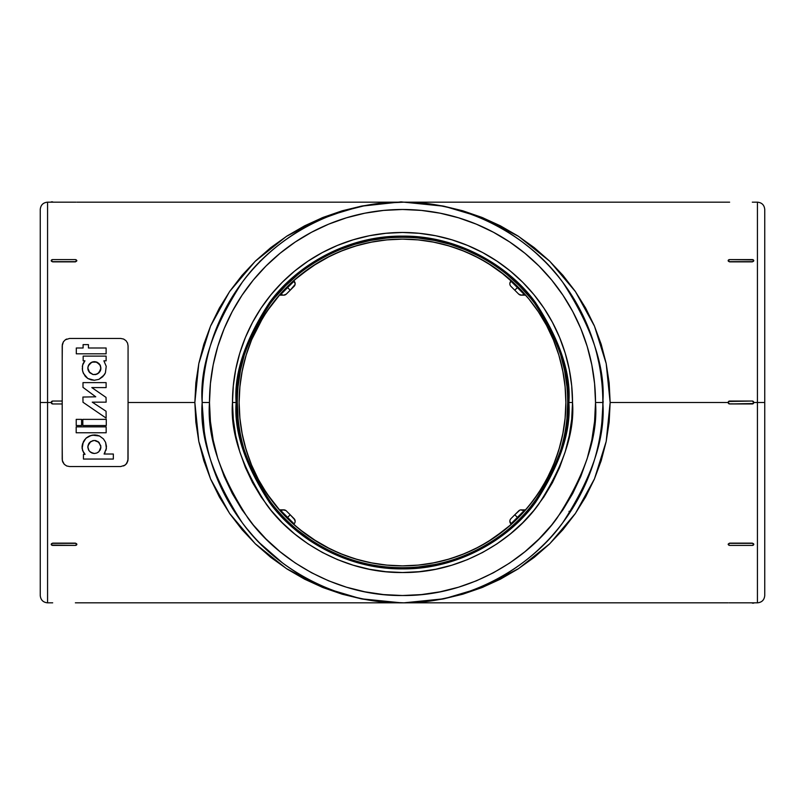 <?xml version="1.0" encoding="UTF-8"?>
<svg xmlns="http://www.w3.org/2000/svg" width="805" height="805" viewBox="0 0 805 805"><rect width="100%" height="100%" fill="white"/><g stroke="black" fill="none" stroke-linecap="round" stroke-linejoin="round"><path stroke-width="1.21" d="M506.456 528.543L511.376 524.317L509.837 521.258A3.663 3.663 0 0 1 510.913 518.672L510.118 519.859M266.858 493.566L280.683 511.376L286.972 518.028L287.616 517.384L294.087 523.844L294.882 522.656L294.087 523.844A3.663 3.663 0 0 0 294.087 518.672L295.163 521.258A3.663 3.663 0 0 0 294.882 519.859L290.213 514.787L294.087 518.672A3.663 3.663 0 0 1 294.087 523.844L293.624 524.317L305.165 533.715L293.101 523.844L294.087 523.844L281.156 510.913L280.271 510.913L281.156 510.913A3.663 3.663 0 0 1 286.328 510.913L290.213 514.787L287.616 517.384L281.156 510.913A3.663 3.663 0 0 1 286.328 510.913L290.213 514.787L286.972 518.028A163.375 163.375 0 0 1 286.972 286.972A163.375 163.375 0 0 1 518.028 286.972L499.835 271.285L511.376 280.683L509.907 283.028L511.376 280.683L511.9 281.156L511.376 280.683M298.544 276.457L293.624 280.683L295.163 283.742M311.495 266.817L293.624 280.683L286.972 286.972L280.683 293.624L266.858 311.434M509.907 284.457L509.837 283.742A3.663 3.663 0 0 0 510.913 286.328L518.672 294.087L521.258 295.163L518.672 294.087L510.913 286.328A3.663 3.663 0 0 1 510.913 281.156L517.384 287.616L518.028 286.972A163.375 163.375 0 0 1 518.028 518.028L528.674 506.285M281.257 292.99L280.683 293.624L282.344 294.882L280.271 294.087L281.156 294.087L294.087 281.156L294.539 281.71L294.087 281.156A3.663 3.663 0 0 1 294.087 286.328L286.328 294.087L283.742 295.163L286.328 294.087A3.663 3.663 0 0 1 281.156 294.087L280.683 293.624L271.285 305.165L262.943 317.562M369.334 569.256L353.143 565.201L337.436 559.576L322.352 552.451L308.043 543.868L294.64 533.926L282.273 522.727L271.074 510.36L261.132 496.957L252.549 482.648L245.424 467.564L239.799 451.857L235.744 435.666L233.299 419.164L232.474 402.5C230.21 432.054 241.54 466.055 266.485 504.514C292.567 541.03 344.781 573.2 402.5 572.526C460.219 573.2 512.433 541.03 538.515 504.514C563.46 466.055 574.79 432.054 572.526 402.5L568.873 402.5C571.087 431.42 559.998 464.686 535.597 502.32C510.068 538.052 458.981 569.527 402.5 568.873C346.019 569.527 294.932 538.052 269.403 502.32C245.002 464.686 233.913 431.42 236.127 402.5L232.474 402.5L233.299 385.837L235.744 369.334L239.799 353.143L245.424 337.436L252.549 322.352L261.132 308.043L271.074 294.64L282.273 282.273L294.64 271.074L308.043 261.132L322.352 252.549L337.436 245.424L353.143 239.799L369.334 235.744L385.837 233.299L402.5 232.474L419.164 233.299L435.666 235.744L451.857 239.799L467.564 245.424L482.648 252.549L496.957 261.132L510.36 271.074L522.727 282.273L533.926 294.64L543.868 308.043L552.451 322.352L559.576 337.436L565.201 353.143L569.256 369.334L571.701 385.837L572.526 402.5L571.701 419.164L569.256 435.666L565.201 451.857L559.576 467.564L552.451 482.648L543.868 496.957L533.926 510.36L522.727 522.727L510.36 533.926L496.957 543.868L482.648 552.451L467.564 559.576L451.857 565.201L435.666 569.256L419.164 571.701L402.5 572.526L385.837 571.701L369.334 569.256L355.438 565.875M728.585 403.536L728.273 401.937L729.622 401.041L752.313 401.041L753.772 402.5L757.435 402.5L757.435 202.166C761.872 202.598 764.317 205.044 764.75 209.481L764.75 402.5L757.435 402.5L757.435 202.166L757.435 602.834C761.872 602.402 764.317 599.956 764.75 595.519L764.75 402.5L764.75 595.519L764.75 402.5L753.772 402.5L752.313 403.959L729.622 403.959L728.163 402.5L610.15 402.5L609.154 422.132L606.165 441.583L601.214 460.651L594.352 479.166L585.638 496.937L575.162 513.801L563.017 529.589L549.332 544.16L534.238 557.362L517.867 569.075L500.388 579.177L481.964 587.59L462.774 594.211L443.012 598.99L422.856 601.868L403.959 602.834L382.144 601.868L361.988 598.99L342.226 594.211L323.036 587.59L304.612 579.177L287.133 569.075L270.762 557.362L255.668 544.16L241.983 529.589L229.838 513.801L219.363 496.937L210.648 479.166L203.786 460.651L198.835 441.583L195.846 422.132L194.85 402.5L128.065 402.5L127.935 460.621L126.878 463.217L124.886 465.25L120.75 466.538L69.522 466.538L66.664 465.954L64.289 464.334L62.74 461.969L62.206 459.212L62.206 403.959L52.687 403.959L51.228 402.5L47.565 402.5L47.565 602.834L47.565 402.5L40.25 402.5L40.25 595.519C40.683 599.956 43.128 602.402 47.565 602.834L47.565 202.166L47.565 402.5L40.25 402.5L40.25 209.481C40.683 205.044 43.128 202.598 47.565 202.166L47.565 402.5L51.228 402.5L52.687 401.041L62.206 401.041L62.206 345.788L63.394 341.783L65.386 339.75L69.522 338.462L120.75 338.462L123.608 339.046L125.983 340.666L127.532 343.031L128.065 345.788L128.065 459.212L126.878 463.217L124.886 465.25L120.75 466.538L69.522 466.538L66.664 465.954L64.289 464.334L62.74 461.969L62.206 459.212L62.206 403.959L52.687 403.959A1.459 1.459 0 0 1 51.228 402.5A1.459 1.459 0 0 1 52.687 401.041L51.651 401.464M202.166 401.464L202.166 402.5C199.489 437.316 212.842 477.385 242.235 522.697C272.976 565.724 334.488 603.629 402.5 602.834C470.512 603.629 532.025 565.724 562.765 522.697C592.158 477.385 605.511 437.316 602.834 402.5L595.519 402.5C598.095 436.048 585.225 474.648 556.909 518.309C527.295 559.757 468.027 596.284 402.5 595.519C336.973 596.284 277.705 559.757 248.091 518.309C219.775 474.648 206.905 436.048 209.481 402.5L202.166 402.5A200.334 200.334 0 0 0 402.5 602.834A200.334 200.334 0 0 0 602.834 402.5L602.834 401.041M237.294 402.389L237.294 402.5C235.09 373.782 246.099 340.746 270.329 303.374C295.687 267.894 346.422 236.64 402.5 237.294C458.578 236.64 509.313 267.894 534.671 303.374C558.901 340.746 569.91 373.782 567.706 402.5L567.706 402.389M566.911 418.711L567.706 402.5A165.206 165.206 0 0 1 402.5 567.706A165.206 165.206 0 0 1 237.294 402.5L236.127 402.5C233.913 373.58 245.002 340.314 269.403 302.68C294.932 266.948 346.019 235.473 402.5 236.127C458.981 235.473 510.068 266.948 535.597 302.68C559.998 340.314 571.087 373.58 568.873 402.5L567.706 402.5A165.206 165.206 0 0 0 402.5 237.294A165.206 165.206 0 0 0 237.294 402.5L232.474 402.5A170.026 170.026 0 0 1 402.5 232.474A170.026 170.026 0 0 1 572.526 402.5L568.873 402.5C571.087 431.42 559.998 464.686 535.597 502.32C510.068 538.052 458.981 569.527 402.5 568.873C346.019 569.527 294.932 538.052 269.403 502.32C245.002 464.686 233.913 431.42 236.127 402.5C233.913 373.58 245.002 340.314 269.403 302.68C294.932 266.948 346.019 235.473 402.5 236.127C458.981 235.473 510.068 266.948 535.597 302.68C559.998 340.314 571.087 373.58 568.873 402.5L567.706 402.5C569.91 431.218 558.901 464.254 534.671 501.626C509.313 537.106 458.578 568.36 402.5 567.706C346.422 568.36 295.687 537.106 270.329 501.626C246.099 464.254 235.09 431.218 237.294 402.5L238.089 418.691M493.525 232.293L476.369 224.172L458.528 217.793L440.154 213.194L421.418 210.417L402.5 209.481L383.583 210.417L364.846 213.194L346.472 217.793L328.631 224.172L311.515 232.273L295.264 242.013L280.049 253.293L266.012 266.012L253.293 280.049L242.013 295.264L232.273 311.515L224.172 328.631L217.793 346.472L213.194 364.846L210.417 383.583L209.481 402.5L202.166 402.5L202.166 403.536M202.166 403.959L204.239 431.228M206.01 441.583L207.831 449.824M210.789 460.651L213.325 468.44M217.41 479.166L220.862 487.005M225.732 496.776L230.683 505.52M235.925 513.801L240.705 520.634M246.944 528.744L253.484 536.402M259.814 543.123L282.585 562.987M290.494 568.592L298.947 573.995M308.063 579.177L316.315 583.343M325.451 587.429L334.89 591.081M344.349 594.211L353.264 596.696M382.868 601.868L386.199 602.17M392.669 602.593L396.513 602.744M408.316 602.754L422.132 601.868M451.816 596.666L460.933 594.12M470.603 590.9L479.166 587.59M537.75 550.288L545.186 543.123M551.506 536.412L557.362 529.589M601.868 422.132L603.126 401.041L603.126 402.5L595.519 402.5L594.583 383.583L591.806 364.846L587.207 346.472L580.828 328.631L572.727 311.515L562.987 295.264L551.707 280.049L538.988 266.012L524.951 253.293L509.736 242.013L493.485 232.273M602.834 403.536L602.834 402.5C605.511 367.684 592.158 327.615 562.765 282.303C532.025 239.276 470.512 201.371 402.5 202.166C334.488 201.371 272.976 239.276 242.235 282.303C212.842 327.615 199.489 367.684 202.166 402.5A200.334 200.334 0 0 1 402.5 202.166A200.334 200.334 0 0 1 602.834 402.5L602.834 403.959M399.914 602.824L403.536 602.834M260.84 544.16L261.665 545.398L260.84 544.16M75.378 543.123L76.837 544.16L75.378 545.398L51.661 545.096L51.339 543.969L52.687 543.123L75.378 543.123L52.687 543.335L75.378 543.123L76.837 544.361A1.459 1.036 0 0 1 75.378 545.398L52.687 545.398A1.459 1.036 0 0 1 51.228 544.361L52.687 543.123L51.228 544.361A1.459 1.036 0 0 1 52.687 543.335L75.378 543.335A1.459 1.036 0 0 1 76.837 544.361L75.378 543.123M75.378 602.834L76.415 602.834M52.687 602.834L51.651 602.834M385.998 602.15L383.472 601.929M541.976 487.589L546.434 479.81M546.776 479.166L549.241 474.336M553.558 464.737L555.198 460.601M558.942 449.582L559.827 446.564M565.18 417.543L563.359 431.078M565.201 417.372L565.865 404.895M563.168 432.124L559.797 446.654M528.966 505.943L538.153 493.556M538.575 492.922L542.037 487.478L533.715 499.835L524.317 511.376L523.844 510.913L523.844 511.9L524.317 511.376M559.807 446.634L555.138 460.772L549.191 474.427L553.337 465.27M555.138 460.772L558.73 450.297M565.865 400.105L565.201 387.628L565.875 402.5L565.09 418.509L562.735 434.378L558.841 449.925L553.438 465.018L546.585 479.518L538.344 493.264L528.794 506.144L518.028 518.028L506.144 528.794L493.264 538.344L479.518 546.585L465.018 553.438L449.925 558.841L434.378 562.735L418.509 565.09L402.5 565.875L386.491 565.09L370.622 562.735L355.075 558.841L339.982 553.438L325.482 546.585L311.736 538.344L298.856 528.794L286.972 518.028L276.206 506.144L266.656 493.264L258.415 479.518L251.563 465.018L246.159 449.925L242.265 434.378L239.91 418.509L239.125 402.5L239.799 387.628L239.125 402.5L239.9 418.429M246.27 450.287L249.862 460.772L245.193 446.634L241.903 432.516M246.089 449.713L245.284 446.926M729.058 602.834L757.435 602.834M729.622 602.834L753.349 602.834M728.163 544.16L729.622 543.123L752.313 543.123L753.772 544.16L752.313 543.123L753.772 544.361L752.313 545.398L729.622 545.398L728.163 544.361L729.622 543.335L752.313 543.335L729.622 543.123L752.313 543.335A1.459 1.036 0 0 1 753.772 544.361L753.772 544.361A1.459 1.036 0 0 1 752.313 545.398L729.622 545.398A1.459 1.036 0 0 1 729.622 543.335L728.163 544.16M405.086 202.176L422.856 203.132L443.012 206.01L462.774 210.789L481.964 217.41L500.388 225.823L517.867 235.925L534.238 247.638L549.332 260.84L563.017 275.411L575.162 291.199L585.638 308.063L594.352 325.834L601.214 344.349L606.165 363.417L609.154 382.868L610.15 402.5L606.195 441.412L594.482 478.834L575.464 513.359L549.845 543.657L518.621 568.582L482.98 587.177L444.269 598.739L403.959 602.834L728.163 602.834M753.339 403.536L729.622 403.959A1.459 1.459 0 0 1 728.163 402.5L610.15 402.5L606.195 363.588L594.482 326.166L575.464 291.641L549.845 261.343L518.621 236.418L482.98 217.823L444.269 206.261L403.959 202.166L392.669 202.407M728.585 401.464L752.313 401.041A1.459 1.459 0 0 1 753.772 402.5A1.459 1.459 0 0 1 752.313 403.959L729.048 403.848M729.622 202.166L728.585 202.166M752.313 202.166L753.349 202.166M729.622 261.877L728.163 260.84L729.622 259.602L753.339 259.904L753.661 261.031L752.313 261.877L729.622 261.877L752.313 261.665L729.622 261.877L728.163 260.639A1.459 1.036 180 0 1 729.622 259.602L752.313 259.602A1.459 1.036 180 0 1 753.772 260.639L752.313 261.877L753.772 260.639A1.459 1.036 180 0 1 752.313 261.665L729.622 261.665A1.459 1.036 180 0 1 728.163 260.639L729.622 261.877M311.938 538.485L330.573 549.191L344.228 555.138L358.366 559.807L372.876 563.168L387.628 565.201L402.5 565.875L387.628 565.201L372.876 563.168L358.366 559.807L344.228 555.138L330.573 549.191L317.522 542.037L299.168 529.056M358.305 559.787L372.876 563.168L387.265 565.17M299.168 275.944L317.522 262.963L330.573 255.809L344.228 249.862L358.366 245.193L372.876 241.832L387.628 239.799L402.5 239.125L387.628 239.799L372.876 241.832L358.366 245.193L344.228 249.862L330.573 255.809L311.938 266.515M251.391 340.394L255.759 330.664M246.058 355.408L249.802 344.399M239.799 387.628L241.832 372.876L245.173 358.436M241.832 372.876L241.641 373.923M511.346 280.653L506.456 276.457M505.832 275.944L487.478 262.963L474.427 255.809L460.772 249.862L446.634 245.193L432.124 241.832L417.372 239.799L402.5 239.125L417.372 239.799L432.124 241.832L417.735 239.83M499.794 271.255L493.435 266.767M493.063 266.515L487.558 263.014M372.876 241.832L358.426 245.183M344.228 249.862L330.593 255.799M266.425 312.078L262.983 317.482M251.693 339.65L262.963 317.522L258.526 325.27M258.284 325.733L255.819 330.543M249.882 344.178L246.229 354.834M251.713 465.401L251.391 464.606M255.819 474.457L258.284 479.267M258.526 479.73L255.809 474.427M262.983 487.518L266.425 492.922M558.73 354.703L558.901 355.267M553.287 339.599L553.558 340.253M546.434 325.2L546.776 325.834M538.163 311.454L538.575 312.068M509.837 283.742A3.663 3.663 0 0 1 510.913 281.156L517.384 287.616L514.787 290.213L517.384 287.616L523.844 294.087L524.317 293.624L518.028 286.972L528.794 298.856L538.344 311.736L546.585 325.482L553.438 339.982L558.841 355.075L562.735 370.622L565.09 386.491L565.875 402.5L565.1 386.571M474.688 255.93L460.772 249.862L474.427 255.809L487.478 262.963M446.695 245.213L432.124 241.832L446.634 245.193L460.772 249.862M549.191 474.427L542.037 487.478M559.727 358.104L563.168 372.876L565.201 387.628M402.731 239.125L403.778 239.125M409.946 239.296L410.53 239.316M295.093 283.028L293.724 280.603M493.505 538.183L511.276 524.397M432.124 563.168L446.634 559.807L432.124 563.168L417.372 565.201L432.124 563.168L446.634 559.807L460.772 555.138L474.427 549.191L487.327 542.127M505.832 529.056L487.478 542.037L474.427 549.191L460.772 555.138L474.407 549.201M460.772 555.138L446.574 559.817M402.5 565.875L409.735 565.714M402.269 565.875L401.222 565.875M395.054 565.704L394.47 565.684M344.228 555.138L330.312 549.07M280.683 511.376L281.156 511.9L281.156 510.913L280.683 511.376L271.265 499.814M435.807 235.774L449.562 239.125M209.481 402.5L210.417 421.418L213.194 440.154L217.793 458.528L224.172 476.369L232.273 493.485L242.013 509.736L253.293 524.951L266.012 538.988L280.049 551.707L295.264 562.987L311.515 572.727L328.631 580.828L346.472 587.207L364.846 591.806L383.583 594.583L402.5 595.519L421.418 594.583L440.154 591.806L458.528 587.207L476.369 580.828L493.485 572.727L509.736 562.987L524.951 551.707L538.988 538.988L551.707 524.951L562.987 509.736L572.727 493.485L580.828 476.369L587.207 458.528L591.806 440.154L594.583 421.418L595.519 402.5A193.019 193.019 0 0 0 402.5 209.481A193.019 193.019 0 0 0 209.481 402.5M346.472 217.793L328.631 224.172M385.837 233.299L402.5 232.474L419.164 233.299M419.164 571.701L402.5 572.526L385.837 571.701M419.002 202.85L421.528 203.071M401.363 602.834L360.731 598.739L322.02 587.177L286.379 568.582L255.155 543.657L229.536 513.359L210.518 478.834L198.805 441.412L194.85 402.5L128.065 402.5L128.065 388.141L128.065 416.859M382.637 203.152L403.959 202.166L401.041 201.874L360.731 206.261L322.02 217.823L286.379 236.418L255.155 261.343L229.536 291.641L210.518 326.166L198.805 363.588L194.85 402.5L195.846 382.868L198.835 363.417L203.786 344.349L210.648 325.834L219.363 308.063L229.838 291.199L241.983 275.411L255.668 260.84L270.762 247.638L287.133 235.925L304.612 225.823L323.036 217.41L342.226 210.789L361.988 206.01L382.144 203.132L399.914 202.176M76.837 260.84L75.378 261.877L52.687 261.877L51.228 260.84L52.687 261.877L51.228 260.639L52.687 259.602L75.378 259.602L76.837 260.639L75.378 261.665L52.687 261.665L75.378 261.877L52.687 261.665A1.459 1.036 180 0 1 51.228 260.639L51.228 260.639A1.459 1.036 180 0 1 52.687 259.602L75.378 259.602A1.459 1.036 180 0 1 75.378 261.665L76.837 260.84M75.942 202.166L47.565 202.166M75.378 202.166L51.651 202.166M601.828 382.425L600.741 373.59M598.93 363.136L596.847 353.888M594.05 343.836L591.182 335.182M587.348 325.25L583.665 316.989M579.177 308.063L574.378 299.571M568.803 290.806L563.46 283.229M557.241 275.26L551.113 268.156M544.884 261.575L537.106 254.128M529.096 247.236L521.952 241.671M513.57 235.774L505.6 230.733M496.937 225.823L488.293 221.466M479.166 217.42L470.17 213.939M460.279 210.679L451.444 208.233M421.8 203.102L418.208 202.78M412.331 202.407L408.095 202.246M386.792 202.78L382.868 203.132M325.844 217.41L344.349 210.789L363.226 206.05M543.204 259.884L543.757 260.448L543.204 259.884M543.123 259.814L543.757 260.448M261.575 260.116L260.116 261.575M421.699 601.909L422.394 601.848M297.689 530.203L310.811 539.924M418.691 566.911L434.73 564.536M530.203 507.311L539.863 494.28M566.911 386.309L564.536 370.27L560.592 354.542L555.128 339.277M530.203 297.689L519.316 285.684L507.311 274.797M480.414 256.815L465.723 249.872L450.458 244.408L434.73 240.464L418.691 238.089M386.309 238.089L370.27 240.464L354.542 244.408L339.277 249.872M297.689 274.797L285.684 285.684L274.797 297.689M256.815 324.586L249.872 339.277L244.408 354.542L240.464 370.27L238.089 386.309M241.832 432.124L239.799 417.372L239.125 402.5L239.91 386.491L242.265 370.622L246.159 355.075L251.563 339.982L258.415 325.482L266.656 311.736L276.206 298.856L286.972 286.972L298.856 276.206L311.736 266.656L325.482 258.415L339.982 251.563L355.075 246.159L370.622 242.265L386.491 239.91L402.5 239.125L418.509 239.91L434.378 242.265L449.925 246.159L465.018 251.563L479.518 258.415L493.264 266.656L506.144 276.206L518.028 286.972L513.087 282.243M487.478 542.037L493.063 538.485M510.913 518.672L514.787 514.787L517.384 517.384L510.913 523.844L510.461 523.29L510.913 523.844A3.663 3.663 0 0 1 510.913 518.672L514.787 514.787L517.384 517.384L523.844 510.913L523.29 510.461L523.844 510.913A3.663 3.663 0 0 0 518.672 510.913A3.663 3.663 0 0 1 523.844 510.913A3.663 3.663 0 0 0 518.672 510.913A3.663 3.663 0 0 1 523.844 510.913L524.729 510.913L523.844 510.913L510.913 523.844L511.376 524.317L518.028 518.028A163.375 163.375 0 0 1 286.972 518.028L293.624 524.317M293.654 524.347L298.544 528.543M305.206 533.745L311.565 538.233M271.285 499.835L262.963 487.478M417.372 565.201L409.946 565.704M764.75 209.481L764.75 402.5M524.317 293.624L523.844 293.101L523.844 294.087L524.729 294.087L523.29 294.539M519.859 510.118L514.787 514.787L518.601 510.984M523.844 294.087A3.663 3.663 0 0 1 518.672 294.087A3.663 3.663 0 0 0 523.844 294.087L517.384 287.616L518.028 286.972L522.757 291.903M291.903 282.243L286.972 286.972L290.213 290.213L286.328 294.087A3.663 3.663 0 0 1 281.156 294.087A3.663 3.663 0 0 0 286.328 294.087A3.663 3.663 0 0 1 281.156 294.087L287.616 287.616L286.972 286.972L282.243 291.913M281.156 293.101L280.683 293.624M282.243 513.097L291.913 522.757M513.097 522.757L518.028 518.028L517.384 517.384L518.028 518.028L522.757 513.087M568.984 511.376L570.594 511.487M523.29 510.461L520.543 509.907M509.907 521.972L510.913 523.844A3.663 3.663 0 0 1 509.837 521.258M282.344 510.118L281.71 510.461M284.457 509.907L285.775 510.461L283.028 509.907M295.093 520.543L294.539 519.225M295.093 521.972L294.882 522.656L295.093 521.972M294.087 286.328L295.093 284.457L290.213 290.213L287.616 287.616L294.087 281.156A3.663 3.663 0 0 1 294.087 286.328M294.539 281.71L294.087 281.156M510.461 285.775L510.118 285.141M509.907 283.028L510.461 281.71M519.859 294.882L521.972 295.093M282.344 294.882L283.028 295.093M285.775 510.461L286.328 510.913M294.539 523.29L294.882 522.656L294.539 523.29M525.665 509.837L521.972 509.907M510.461 523.29L510.118 522.656M752.313 603.126L753.772 603.126L752.313 603.126M753.349 401.464L753.772 402.5M728.163 402.5A1.459 1.459 0 0 1 729.622 401.041M403.959 602.834L383.452 601.929M260.639 260.639L259.602 261.665L260.639 260.639M51.651 403.536L51.228 402.5M62.206 388.141L62.206 401.041L52.687 401.041M62.206 416.859L62.206 345.788L62.206 403.959L52.687 403.959M52.687 201.874L51.228 201.874L52.687 201.874M401.051 602.834L76.837 602.834M403.959 202.166L728.163 202.166M69.522 338.462L120.75 338.462L69.522 338.462L65.396 339.74L66.664 339.046M62.206 345.788L63.394 341.783L65.386 339.75L63.404 341.773L62.337 344.379L62.206 359.704M62.206 445.296L62.337 460.621L64.289 464.334L66.664 465.954L69.522 466.538L120.75 466.538M123.608 465.954L125.983 464.334L127.935 460.621L128.065 445.296M128.065 359.704L128.065 388.141M120.75 338.462L123.608 339.046L125.983 340.666L127.532 343.031L128.065 345.788L127.532 343.031L125.983 340.666L123.608 339.046L120.75 338.462M62.206 403.959L62.206 459.212M62.337 460.621L62.74 461.969M128.065 459.212L128.065 345.788M106.139 418.107L106.069 411.254L92.263 402.158L106.069 411.254L106.139 418.107L82.996 402.259L82.915 397.046L95.755 396.815L82.996 387.366L82.996 382.627L106.109 382.627L106.109 387.597L91.81 387.567L106.029 397.398L106.139 402.158L92.263 402.158L106.069 411.254L106.139 418.107L82.996 402.259L82.915 397.046L95.755 396.815L82.996 387.366L82.996 382.627L106.109 382.627L106.109 387.597L91.81 387.567L106.029 397.398L106.139 402.158L92.263 402.158L106.069 411.254L106.139 418.107L82.996 402.259L82.915 397.046M104.328 374.818L105.415 372.846L102.778 376.69L98.924 379.346L94.326 380.262L87.805 378.501L83.428 373.44L82.462 370.22L82.563 365.198L84.938 360.821L83.167 360.821L83.167 356.112L106.119 356.112L106.119 360.821L103.875 360.821L106.23 366.305L105.395 372.916M91.046 379.849L94.346 380.262L98.924 379.346L104.268 374.899M85.25 376.317L87.805 378.501L91.035 379.849M82.875 371.95L85.229 376.297L87.805 378.501M82.281 368.569L82.804 371.749M105.576 442.297L106.461 446.362L105.928 450.387L106.371 448.395L104.097 454.02L113.334 454.02L113.334 459.051L83.448 459.051L83.448 454.342L85.058 454.342L82.603 450.619L82.09 446.222L82.593 443.726L85.914 438.272L91.176 435.414M83.287 441.965L82.12 448.455L82.09 446.222M84.445 440.033L83.297 441.935M86.829 437.477L84.455 440.003M92.384 435.143L90.039 435.767L94.809 434.952L92.384 435.143L99.528 436.008L103.412 438.886L105.606 442.368L103.402 438.876L99.528 436.008L103.402 438.876M85.058 454.342L83.579 452.631L82.12 448.455L83.579 452.631L85.058 454.342L83.448 454.342L83.448 459.051L113.334 459.051L113.334 454.02L104.097 454.02L105.163 452.279L104.097 454.02M97.314 435.253L94.809 434.952M84.938 360.821L83.056 363.598L82.311 366.869L83.056 363.598L84.938 360.821L83.167 360.821L83.167 356.112L106.119 356.112L106.119 360.821L103.875 360.821L106.23 366.305L103.875 360.821M91.81 387.567L106.029 397.398L91.81 387.567L106.109 387.597M95.755 396.815L82.996 387.366L95.755 396.815M106.119 347.991L106.119 353.808L76.304 353.808L76.304 347.991L83.096 347.991L83.096 344.631L88.439 344.631L88.439 347.991L106.119 347.991L106.119 353.808L76.304 353.808L76.304 347.991L83.096 347.991L83.096 344.631L88.439 344.631L88.439 347.991L106.119 347.991M106.29 419.365L106.29 425.543L82.824 425.543L82.824 419.365L106.29 419.365L106.29 425.543L82.824 425.543L82.824 419.365L106.29 419.365M81.597 419.365L81.597 425.543L76.223 425.543L76.223 419.365L81.597 419.365L81.597 425.543L76.223 425.543L76.223 419.365L81.597 419.365M106.159 426.861L106.159 432.768L76.183 432.768L76.183 426.861L106.159 426.861L106.159 432.768L76.183 432.768L76.183 426.861L106.159 426.861M105.415 372.846L106.23 366.305M100.826 369.203L100.424 365.671L99.015 363.558L96.902 362.129L94.386 361.626L90.744 362.743L88.349 365.661L87.856 368.157L87.976 366.879L89.758 363.558L93.098 361.747L96.902 362.129L99.82 364.554L100.907 368.157L99.82 371.759L96.892 374.174L93.098 374.556L88.942 371.759L87.856 368.157L88.942 371.759L93.098 374.556L95.664 374.556L98.019 373.57L100.786 369.425M106.371 448.395L105.606 442.368M99.528 436.008L97.234 435.233M90.039 435.767L87.836 436.803M87.966 445.749L87.856 446.966L88.942 443.364L90.734 441.553L94.386 440.436L99.025 442.378L100.907 446.966L99.025 451.545L96.912 452.984L94.386 453.497L90.724 452.36L88.932 450.559L87.856 446.966L87.976 448.224M99.81 364.524L95.674 361.757M88.922 364.585L87.976 366.879M95.815 374.526L99.005 372.755L95.493 374.587M94.386 361.626L91.871 362.129L96.902 362.129L100.424 365.671L100.907 368.157L99.005 372.755L100.404 370.682M100.454 370.562L100.746 369.626M100.424 365.671L99.85 364.595M88.369 370.672L89.758 372.745L87.856 368.157L88.349 365.661L91.871 362.129L88.963 364.524M87.856 368.157L87.936 369.203M88.017 369.616L88.319 370.552M93.259 374.587L89.758 372.745L92.947 374.516M88.953 450.589L87.856 446.966L88.932 450.548L90.724 452.36M91.851 452.984L94.386 453.497L96.912 452.984L94.386 453.497L91.851 452.984L89.737 451.545L93.088 453.366M99.86 450.518L100.786 448.224M100.786 445.708L98.039 441.563L94.386 440.436L90.734 441.553L87.976 445.708M99.025 451.545L98.019 452.38M100.424 449.442L100.907 446.966L100.424 449.442M95.473 440.526L99.025 442.378L95.855 440.607M88.922 443.394L88.349 444.491L89.747 442.378L93.3 440.526M92.917 440.607L89.758 442.368M89.747 442.378L88.963 443.344M87.856 446.966L87.987 445.678M88.339 449.432L88.902 450.508M47.565 602.834L51.228 602.834M757.435 202.166L753.772 202.166M401.041 202.166L76.837 202.166M418.972 202.84L421.548 203.071M521.258 295.163L525.665 295.163M283.742 295.163L279.335 295.163M283.742 509.837L279.335 509.837"/></g></svg>
